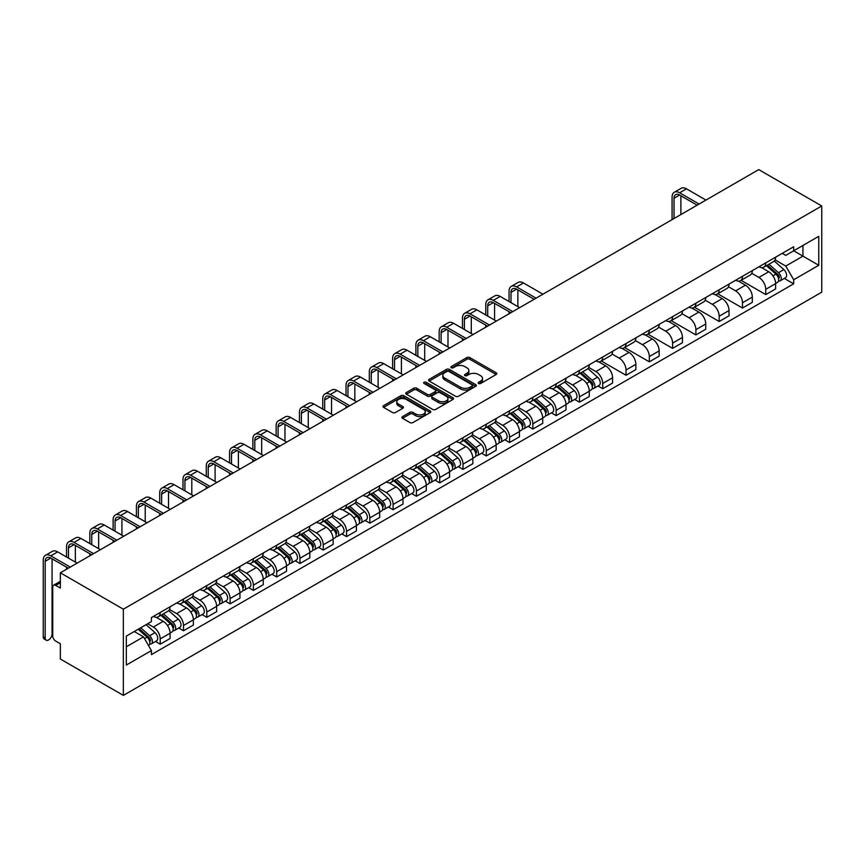 <?xml version="1.0" encoding="UTF-8"?>
<svg xmlns="http://www.w3.org/2000/svg" width="865" height="865" viewBox="0 0 865 865"><rect width="100%" height="100%" fill="white"/><g stroke="black" fill="none" stroke-linecap="round" stroke-linejoin="round"><path stroke-width="1.3" d="M478.561 383.476A1.449 0.833 0 0 0 480.616 383.476L496.186 374.491A2.076 1.2 0 0 0 496.791 373.648A2.076 1.2 0 0 0 496.186 372.793L469.803 357.569A2.076 1.2 0 0 0 466.873 357.569L451.303 366.555A1.449 0.833 0 0 0 450.881 367.149A1.449 0.833 0 0 0 451.303 367.744A1.449 0.833 0 0 0 453.357 367.744L455.368 366.576A6.628 3.828 0 0 1 464.754 366.576L466.949 367.852A6.628 3.828 0 0 1 468.895 370.555A6.628 3.828 0 0 1 466.949 373.258L464.938 374.426A1.449 0.833 0 0 0 464.505 375.021A1.449 0.833 0 0 0 464.938 375.615A1.449 0.833 0 0 0 466.981 375.615L469.003 374.448A6.628 3.828 0 0 1 478.377 374.448L480.572 375.713A6.628 3.828 0 0 1 482.519 378.427A6.628 3.828 0 0 1 480.572 381.13L478.561 382.298A1.449 0.833 0 0 0 478.14 382.892A1.449 0.833 0 0 0 478.561 383.476L478.561 382.298M402.539 416.627A2.076 1.2 0 0 0 401.933 417.471A2.076 1.2 0 0 0 402.539 418.314L409.945 422.585A2.076 1.2 0 0 0 412.875 422.585L430.164 412.605A2.076 1.2 0 0 0 430.77 411.762A2.076 1.2 0 0 0 430.164 410.918L403.793 395.683A2.076 1.2 0 0 0 400.863 395.683L383.563 405.663A2.076 1.2 0 0 0 382.957 406.518A2.076 1.2 0 0 0 383.563 407.361L392.505 412.519A2.076 1.2 0 0 0 395.435 412.519L402.841 408.248A2.076 1.2 0 0 0 403.447 407.404A2.076 1.2 0 0 0 402.841 406.561L398.408 403.998A5.547 3.2 0 0 1 396.776 401.738A5.547 3.2 0 0 1 400.203 398.776A5.547 3.2 0 0 1 406.247 399.468L423.612 409.491A5.547 3.2 0 0 1 425.234 411.762A5.547 3.2 0 0 1 421.806 414.713A5.547 3.2 0 0 1 415.773 414.021L412.875 412.356A2.076 1.2 0 0 0 409.945 412.356L402.539 416.627L402.539 418.314L409.945 414.075L409.945 412.356M123.349 609.198L60.345 572.825L758.746 169.605L821.75 205.978L123.349 609.198L123.349 695.395L821.75 292.175L821.75 205.978M455.52 396.278A2.076 1.2 0 0 0 458.45 396.278L475.739 386.287A2.076 1.2 0 0 0 476.345 385.444A2.076 1.2 0 0 0 475.739 384.601L449.368 369.377A2.076 1.2 0 0 0 446.437 369.377L429.137 379.357A2.076 1.2 0 0 0 428.532 380.2A2.076 1.2 0 0 0 429.137 381.043L455.52 396.278M424.661 383.79A1.449 0.833 0 0 1 426.131 383.995L452.925 399.468L435.657 409.437A2.076 1.2 0 0 1 432.727 409.437L406.355 394.202L406.355 392.515A2.076 1.2 0 0 0 405.75 393.359A2.076 1.2 0 0 0 406.355 394.202M406.355 392.515L413.751 388.234A2.076 1.2 0 0 1 416.681 388.234L427.386 394.418A2.076 1.2 0 0 0 430.316 394.418L435.225 391.586A2.076 1.2 0 0 0 435.83 390.731A2.076 1.2 0 0 0 435.225 389.888L424.088 383.454A1.449 0.833 0 0 1 423.655 382.871A1.449 0.833 0 0 1 424.553 382.092A1.449 0.833 0 0 1 426.131 382.276L452.957 397.759A2.076 1.2 0 0 1 453.563 398.603A2.076 1.2 0 0 1 452.957 399.446L452.957 397.759M60.345 572.825L60.345 588.081L55.717 585.41A4.228 2.433 -120 0 0 53.608 585.205A4.228 2.433 -120 0 0 52.733 587.13L52.733 635.916A4.228 2.433 -120 0 0 55.717 641.095L60.345 643.765L60.345 659.022L123.349 695.395M765.763 262.874A9.71 5.612 60 0 1 763.752 267.231L773.602 261.544A9.71 5.612 -120 0 0 775.613 257.175M751.782 273.329L758.897 277.438A9.71 5.612 60 0 1 765.763 289.332L775.613 283.644A9.71 5.612 -120 0 0 768.747 271.751L761.697 267.674M775.613 283.644L775.613 288.899L765.763 294.587L741.067 280.325M763.752 267.231A9.71 5.612 60 0 1 758.973 266.788M765.763 289.332L765.763 294.587M742.473 276.313A9.71 5.612 60 0 1 740.462 280.671L750.312 274.983A9.71 5.612 -120 0 0 752.323 270.626M717.777 293.776L742.473 308.037L752.323 302.35L752.323 297.084A9.71 5.612 -120 0 0 745.457 285.19L738.407 281.125M740.462 280.671A9.71 5.612 60 0 1 735.683 280.238M728.492 286.769L735.607 290.878A9.71 5.612 60 0 1 742.473 302.772L742.473 308.037M719.183 289.764A9.71 5.612 60 0 1 717.172 294.122L727.022 288.434A9.71 5.612 -120 0 0 729.033 284.077M694.487 307.216L719.183 321.477L729.033 315.79L729.033 310.535A9.71 5.612 -120 0 0 722.167 298.641L715.117 294.565M717.172 294.122A9.71 5.612 60 0 1 712.392 293.678M705.202 300.22L712.317 304.329A9.71 5.612 60 0 1 719.183 316.222L719.183 321.477M695.893 303.204A9.71 5.612 60 0 1 693.881 307.572L703.732 301.874A9.71 5.612 -120 0 0 705.743 297.517M671.197 320.666L695.893 334.928L705.743 329.241L705.743 323.986A9.71 5.612 -120 0 0 698.877 312.081L691.827 308.016M693.881 307.572A9.71 5.612 60 0 1 689.102 307.129M681.912 313.671L689.027 317.779A9.71 5.612 60 0 1 695.893 329.673L695.893 334.928M672.602 316.655A9.71 5.612 60 0 1 670.591 321.012L680.441 315.325A9.71 5.612 -120 0 0 682.453 310.968M647.907 334.117L672.602 348.379L682.453 342.681L682.453 337.426A9.71 5.612 -120 0 0 675.587 325.532L668.537 321.456M670.591 321.012A9.71 5.612 60 0 1 665.812 320.58M658.622 327.111L665.736 331.219A9.71 5.612 60 0 1 672.602 343.113L672.602 348.379M649.312 330.106A9.71 5.612 60 0 1 647.301 334.463L657.151 328.776A9.71 5.612 -120 0 0 659.162 324.407M624.616 347.557L649.312 361.819L659.162 356.131L659.162 350.876A9.71 5.612 -120 0 0 652.297 338.983L645.247 334.906M647.301 334.463A9.71 5.612 60 0 1 642.522 334.02M635.332 340.561L642.446 344.67A9.71 5.612 60 0 1 649.312 356.564L649.312 361.819M626.022 343.546A9.71 5.612 60 0 1 624.011 347.903L633.861 342.216A9.71 5.612 -120 0 0 635.872 337.858M601.326 361.008L626.022 375.269L635.872 369.582L635.872 364.316A9.71 5.612 -120 0 0 629.006 352.423L621.957 348.357M624.011 347.903A9.71 5.612 60 0 1 619.232 347.471M612.042 354.001L619.156 358.11A9.71 5.612 60 0 1 626.022 370.004L626.022 375.269M602.732 356.996A9.71 5.612 60 0 1 600.721 361.354L610.571 355.666A9.71 5.612 -120 0 0 612.582 351.309M598.007 385.985L602.732 388.709L612.582 383.022L612.582 377.767A9.71 5.612 -120 0 0 605.716 365.873L598.666 361.797M600.721 361.354A9.71 5.612 60 0 1 595.942 360.91M588.751 367.452L595.866 371.561A9.71 5.612 60 0 1 602.732 383.454L602.732 388.709M579.442 370.436A9.71 5.612 60 0 1 577.431 374.805L587.281 369.106A9.71 5.612 -120 0 0 589.292 364.749M574.717 399.435L579.442 402.16L589.292 396.473L589.292 391.218A9.71 5.612 -120 0 0 582.426 379.313L575.376 375.248M577.431 374.805A9.71 5.612 60 0 1 572.652 374.361M565.461 380.903L572.576 385.012A9.71 5.612 60 0 1 579.442 396.905L579.442 402.16M556.152 383.887A9.71 5.612 60 0 1 554.141 388.244L563.991 382.557A9.71 5.612 -120 0 0 566.002 378.2M551.427 412.875L556.152 415.611L566.002 409.913L566.002 404.658A9.71 5.612 -120 0 0 559.136 392.764L552.086 388.688M554.141 388.244A9.71 5.612 60 0 1 549.361 387.812M542.171 394.343L549.286 398.451A9.71 5.612 60 0 1 556.152 410.345L556.152 415.611M532.862 397.338A9.71 5.612 60 0 1 530.851 401.695L540.701 396.008A9.71 5.612 -120 0 0 542.712 391.64M528.137 426.326L532.862 429.051L542.712 423.363L542.712 418.109A9.71 5.612 -120 0 0 535.846 406.215L528.796 402.139M530.851 401.695A9.71 5.612 60 0 1 526.071 401.252M518.881 407.793L525.996 411.902A9.71 5.612 60 0 1 532.862 423.796L532.862 429.051M509.572 410.778A9.71 5.612 60 0 1 507.56 415.135L517.411 409.448A9.71 5.612 -120 0 0 519.422 405.09M504.846 439.766L509.572 442.502L519.433 436.814L519.433 431.549A9.71 5.612 -120 0 0 512.556 419.655L505.506 415.589M507.56 415.135A9.71 5.612 60 0 1 502.781 414.703M495.591 421.233L502.706 425.342A9.71 5.612 60 0 1 509.572 437.236L509.572 442.502M486.281 424.228A9.71 5.612 60 0 1 484.27 428.586L494.12 422.899A9.71 5.612 -120 0 0 496.132 418.541M481.556 453.217L486.281 455.942L496.142 450.254L496.142 444.999A9.71 5.612 -120 0 0 489.266 433.106L482.216 429.029M484.27 428.586A9.71 5.612 60 0 1 479.491 428.143M472.301 434.684L479.415 438.793A9.71 5.612 60 0 1 486.281 450.687L486.281 455.942M462.991 437.668A9.71 5.612 60 0 1 460.98 442.037L470.83 436.338A9.71 5.612 -120 0 0 472.841 431.981M458.266 466.668L462.991 469.392L472.852 463.705L472.852 458.45A9.71 5.612 -120 0 0 465.976 446.545L458.926 442.48M460.98 442.037A9.71 5.612 60 0 1 456.201 441.593M449.011 448.135L456.125 452.244A9.71 5.612 60 0 1 462.991 464.137L462.991 469.392M439.701 451.119A9.71 5.612 60 0 1 437.69 455.477L447.54 449.789A9.71 5.612 -120 0 0 449.551 445.432M434.976 480.107L439.701 482.843L449.562 477.145L449.562 471.89A9.71 5.612 -120 0 0 442.685 459.996L435.636 455.92M437.69 455.477A9.71 5.612 60 0 1 432.911 455.044M425.721 461.575L432.835 465.684A9.71 5.612 60 0 1 439.701 477.577L439.701 482.843M416.411 464.559A9.71 5.612 60 0 1 414.4 468.927L424.25 463.24A9.71 5.612 -120 0 0 426.261 458.872M411.686 493.558L416.411 496.283L426.272 490.596L426.272 485.341A9.71 5.612 -120 0 0 419.395 473.447L412.346 469.371M414.4 468.927A9.71 5.612 60 0 1 409.621 468.484M402.43 475.026L409.545 479.134A9.71 5.612 60 0 1 416.411 491.028L416.411 496.283M393.121 478.01A9.71 5.612 60 0 1 391.11 482.367L400.971 476.68A9.71 5.612 -120 0 0 402.971 472.322M388.396 506.998L393.121 509.734L402.982 504.046L402.982 498.781A9.71 5.612 -120 0 0 396.105 486.887L389.055 482.821M391.11 482.367A9.71 5.612 60 0 1 386.331 481.935M379.14 488.466L386.255 492.574A9.71 5.612 60 0 1 393.121 504.468L393.121 509.734M369.831 491.461A9.71 5.612 60 0 1 367.82 495.818L377.681 490.131A9.71 5.612 -120 0 0 379.692 485.773M365.106 520.449L369.831 523.174L379.692 517.486L379.692 512.231A9.71 5.612 -120 0 0 372.815 500.338L365.765 496.261M367.82 495.818A9.71 5.612 60 0 1 363.041 495.375M355.85 501.916L362.965 506.025A9.71 5.612 60 0 1 369.831 517.919L369.831 523.174M346.541 504.901A9.71 5.612 60 0 1 344.529 509.269L354.391 503.571A9.71 5.612 -120 0 0 356.402 499.213M341.816 533.9L346.541 536.624L356.402 530.937L356.402 525.682A9.71 5.612 -120 0 0 349.525 513.778L342.475 509.712M344.529 509.269A9.71 5.612 60 0 1 339.75 508.825M332.56 515.367L339.675 519.476A9.71 5.612 60 0 1 346.541 531.37L346.541 536.624M323.25 518.351A9.71 5.612 60 0 1 321.239 522.709L331.1 517.021A9.71 5.612 -120 0 0 333.111 512.664M318.525 547.34L323.25 550.075L333.111 544.377L333.111 539.122A9.71 5.612 -120 0 0 326.235 527.228L319.185 523.152M321.239 522.709A9.71 5.612 60 0 1 316.46 522.276M309.27 528.807L316.385 532.916A9.71 5.612 60 0 1 323.25 544.809L323.25 550.075M299.96 531.791A9.71 5.612 60 0 1 297.949 536.159L307.81 530.472A9.71 5.612 -120 0 0 309.821 526.104M295.235 560.79L299.96 563.515L309.821 557.828L309.821 552.573A9.71 5.612 -120 0 0 302.945 540.679L295.895 536.603M297.949 536.159A9.71 5.612 60 0 1 293.17 535.716M285.98 542.258L293.094 546.366A9.71 5.612 60 0 1 299.96 558.26L299.96 563.515M276.67 545.242A9.71 5.612 60 0 1 274.659 549.599L284.52 543.912A9.71 5.612 -120 0 0 286.531 539.555M271.945 574.23L276.67 576.966L286.531 571.278L286.531 566.013A9.71 5.612 -120 0 0 279.654 554.119L272.605 550.054M274.659 549.599A9.71 5.612 60 0 1 269.88 549.167M262.69 555.698L269.804 559.806A9.71 5.612 60 0 1 276.67 571.7L276.67 576.966M253.38 558.693A9.71 5.612 60 0 1 251.369 563.05L261.23 557.363A9.71 5.612 -120 0 0 263.241 553.005M248.655 587.681L253.38 590.406L263.241 584.718L263.241 579.463A9.71 5.612 -120 0 0 256.364 567.57L249.315 563.493M251.369 563.05A9.71 5.612 60 0 1 246.59 562.607M239.4 569.148L246.514 573.257A9.71 5.612 60 0 1 253.38 585.151L253.38 590.406M230.09 572.133A9.71 5.612 60 0 1 228.079 576.49L237.94 570.803A9.71 5.612 -120 0 0 239.951 566.445M225.365 601.132L230.09 603.857L239.951 598.169L239.951 592.903A9.71 5.612 -120 0 0 233.074 581.01L226.024 576.944M228.079 576.49A9.71 5.612 60 0 1 223.3 576.058M216.109 582.599L223.224 586.708A9.71 5.612 60 0 1 230.09 598.602L230.09 603.857M206.8 585.583A9.71 5.612 60 0 1 204.789 589.941L214.65 584.253A9.71 5.612 -120 0 0 216.661 579.896M202.075 614.572L206.8 617.307L216.661 611.609L216.661 606.354A9.71 5.612 -120 0 0 209.784 594.46L202.734 590.384M204.789 589.941A9.71 5.612 60 0 1 200.01 589.508M192.819 596.039L199.934 600.148A9.71 5.612 60 0 1 206.8 612.042L206.8 617.307M183.51 599.023A9.71 5.612 60 0 1 181.499 603.392L191.36 597.704A9.71 5.612 -120 0 0 193.371 593.336M178.785 628.022L183.51 630.747L193.371 625.06L193.371 619.805A9.71 5.612 -120 0 0 186.494 607.911L179.444 603.835M181.499 603.392A9.71 5.612 60 0 1 176.72 602.948M169.529 609.49L176.644 613.599A9.71 5.612 60 0 1 183.51 625.492L183.51 630.747M160.22 612.474A9.71 5.612 60 0 1 158.208 616.832L168.07 611.144A9.71 5.612 -120 0 0 170.081 606.787M155.495 641.462L160.22 644.198L170.081 638.511L170.081 633.245A9.71 5.612 -120 0 0 163.204 621.351L156.154 617.286M158.208 616.832A9.71 5.612 60 0 1 153.429 616.399M147.677 623.762L153.354 627.038A9.71 5.612 60 0 1 160.22 638.932L160.22 644.198M782.263 253.348L785.766 255.37L818.766 236.318L802.936 245.455L802.936 256.148L785.766 266.063L775.072 259.878M126.333 646.782L143.504 636.867L151.418 650.577L126.333 665.055L126.333 636.089L151.418 621.611L151.418 617.556L793.681 246.752L793.681 250.796L818.766 265.285L793.681 279.763L785.766 266.063M818.766 236.318L818.766 265.285M151.418 650.577L151.418 654.621L793.681 283.817L793.681 279.763M143.504 636.867L134.248 631.526M784.328 278.411L793.681 283.817M479.145 383.682L480.572 382.86A6.628 3.828 0 0 0 482.519 380.146L482.519 378.427M468.895 370.555L468.895 372.285A6.628 3.828 0 0 1 466.949 374.988L465.511 375.821M496.153 374.502L469.803 359.289A2.076 1.2 0 0 0 466.873 359.289L451.887 367.949M475.718 386.309L449.368 371.096A2.076 1.2 0 0 0 446.437 371.096L429.17 381.065M472.074 386.039A1.449 0.833 0 0 0 472.506 385.444A1.449 0.833 0 0 0 472.074 384.849L448.924 371.485A1.449 0.833 0 0 0 446.87 371.485L444.751 372.718A6.628 3.828 0 0 0 442.804 375.421A6.628 3.828 0 0 0 444.751 378.124L460.569 387.261A6.628 3.828 0 0 0 469.954 387.261L472.074 386.039L472.074 387.758A1.449 0.833 0 0 0 472.506 387.174L472.506 385.444M442.804 375.421L442.804 377.14A6.628 3.828 0 0 0 444.751 379.854L444.751 378.124M472.074 387.758L469.954 388.99A6.628 3.828 0 0 1 460.569 388.99L444.751 379.854M406.377 394.224L413.751 389.964L413.751 388.234M435.83 390.731L435.83 392.461A2.076 1.2 0 0 1 435.225 393.305L430.316 396.138A2.076 1.2 0 0 1 427.386 396.138L416.681 389.964A2.076 1.2 0 0 0 413.751 389.964M438.479 400.819A5.547 3.2 0 0 0 444.524 401.522A5.547 3.2 0 0 0 447.951 398.56A5.547 3.2 0 0 0 446.318 396.3L440.209 392.764A2.076 1.2 0 0 0 437.268 392.764L432.359 395.597A2.076 1.2 0 0 0 431.754 396.44A2.076 1.2 0 0 0 432.359 397.295L438.479 400.819L438.479 402.549A5.547 3.2 0 0 0 444.524 403.241A5.547 3.2 0 0 0 447.951 400.29L447.951 398.56M431.754 396.44L431.754 398.17A2.076 1.2 0 0 0 432.359 399.014L432.359 397.295M438.479 402.549L432.359 399.014M425.234 411.762L425.234 413.481A5.547 3.2 0 0 1 421.806 416.443A5.547 3.2 0 0 1 415.773 415.751L412.875 414.075A2.076 1.2 0 0 0 409.945 414.075M396.776 401.738L396.776 403.458A5.547 3.2 0 0 0 398.408 405.717L398.408 403.998M402.809 408.269L398.408 405.717M430.143 412.616L403.793 397.403A2.076 1.2 0 0 0 400.863 397.403L383.595 407.372L383.563 405.663M766.433 265.674L775.927 274.151A5.277 3.049 60 0 1 777.581 282.304L775.613 283.45M766.693 265.901L771.158 268.485M767.396 265.123L777.959 274.551A2.53 1.46 60 0 1 778.749 278.465A2.53 1.46 60 0 1 778.522 278.562M768.974 264.214L778.468 272.68A5.277 3.049 60 0 1 780.122 280.844A5.277 3.049 60 0 1 778.532 281.017M774.272 261.035L783.841 269.577A5.277 3.049 60 0 1 785.496 277.741L780.122 280.844M674.019 218.521L674.019 198.269A7.915 4.574 60 0 1 675.662 194.636A7.915 4.574 60 0 1 679.62 195.036L697.158 205.156M705.97 200.075L686.486 188.829A10.661 6.152 -120 0 0 681.155 188.3L674.289 192.268A10.661 6.152 -120 0 0 672.083 197.144L672.083 219.645M699.104 204.043L679.62 192.787A10.661 6.152 -120 0 0 674.289 192.268M680.885 214.552L680.885 195.76M580.112 373.248L589.606 381.714A5.277 3.049 60 0 1 591.26 389.877L589.292 391.012M580.372 373.475L584.837 376.048M581.075 372.696L591.638 382.125A2.53 1.46 60 0 1 592.428 386.039A2.53 1.46 60 0 1 592.201 386.125M582.653 371.788L592.147 380.254A5.277 3.049 60 0 1 593.801 388.417A5.277 3.049 60 0 1 592.211 388.58M587.951 368.609L597.52 377.151A5.277 3.049 60 0 1 599.175 385.314L593.801 388.417M556.822 386.698L566.316 395.164A5.277 3.049 60 0 1 567.97 403.328L566.002 404.463M557.082 386.925L561.547 389.499M557.784 386.147L568.348 395.565A2.53 1.46 60 0 1 569.138 399.479A2.53 1.46 60 0 1 568.91 399.576M559.363 385.228L568.856 393.694A5.277 3.049 60 0 1 570.511 401.857A5.277 3.049 60 0 1 568.921 402.03M564.661 382.049L574.23 390.591A5.277 3.049 60 0 1 575.885 398.754L570.511 401.857M533.532 400.138L543.025 408.615A5.277 3.049 60 0 1 544.68 416.768L542.712 417.914M533.792 400.365L538.257 402.949M534.494 399.587L545.058 409.015A2.53 1.46 60 0 1 545.847 412.929A2.53 1.46 60 0 1 545.62 413.027M536.073 398.679L545.566 407.145A5.277 3.049 60 0 1 547.221 415.308A5.277 3.049 60 0 1 545.631 415.481M541.371 395.5L550.94 404.042A5.277 3.049 60 0 1 552.594 412.205L547.221 415.308M510.242 413.589L519.735 422.055A5.277 3.049 60 0 1 521.39 430.219L519.422 431.354M510.501 413.816L514.967 416.389M511.204 413.038L521.768 422.455A2.53 1.46 60 0 1 522.557 426.38A2.53 1.46 60 0 1 522.33 426.467M512.783 412.118L522.276 420.595A5.277 3.049 60 0 1 523.931 428.759A5.277 3.049 60 0 1 522.341 428.921M518.081 408.95L527.65 417.492A5.277 3.049 60 0 1 529.304 425.656L523.931 428.759M486.952 427.04L496.445 435.506A5.277 3.049 60 0 1 498.099 443.669L496.132 444.805M487.211 427.256L491.677 429.84M487.914 426.477L498.478 435.906A2.53 1.46 60 0 1 499.267 439.82A2.53 1.46 60 0 1 499.04 439.917M489.493 425.569L498.986 434.035A5.277 3.049 60 0 1 500.64 442.199A5.277 3.049 60 0 1 499.051 442.372M494.791 422.39L504.36 430.932A5.277 3.049 60 0 1 506.014 439.096L500.64 442.199M463.662 440.48L473.155 448.946A5.277 3.049 60 0 1 474.809 457.109L472.841 458.245M463.921 440.707L468.387 443.28M464.624 439.928L475.188 449.357A2.53 1.46 60 0 1 475.977 453.271A2.53 1.46 60 0 1 475.75 453.357M466.203 439.02L475.696 447.486A5.277 3.049 60 0 1 477.35 455.65A5.277 3.049 60 0 1 475.761 455.812M471.501 435.841L481.07 444.383A5.277 3.049 60 0 1 482.724 452.546L477.35 455.65M440.382 453.93L449.865 462.397A5.277 3.049 60 0 1 451.519 470.56L449.551 471.695M440.631 454.147L445.097 456.731M441.334 453.379L451.898 462.797A2.53 1.46 60 0 1 452.687 466.711A2.53 1.46 60 0 1 452.46 466.808M442.912 452.46L452.406 460.926A5.277 3.049 60 0 1 454.06 469.089A5.277 3.049 60 0 1 452.471 469.263M448.211 449.281L457.78 457.823A5.277 3.049 60 0 1 459.434 465.986L454.06 469.089M417.092 467.37L426.575 475.847A5.277 3.049 60 0 1 428.229 484L426.261 485.146M417.341 467.597L421.806 470.182M418.044 466.819L428.608 476.247A2.53 1.46 60 0 1 429.397 480.161A2.53 1.46 60 0 1 429.17 480.259M419.622 465.911L429.116 474.377A5.277 3.049 60 0 1 430.77 482.54A5.277 3.049 60 0 1 429.181 482.713M424.92 462.732L434.489 471.274A5.277 3.049 60 0 1 436.144 479.437L430.77 482.54M393.802 480.821L403.285 489.287A5.277 3.049 60 0 1 404.939 497.451L402.971 498.586M394.051 481.048L398.516 483.621M394.754 480.27L405.317 489.687A2.53 1.46 60 0 1 406.107 493.612A2.53 1.46 60 0 1 405.88 493.699M396.332 479.351L405.826 487.828A5.277 3.049 60 0 1 407.48 495.98A5.277 3.049 60 0 1 405.89 496.153M401.63 476.183L411.199 484.724A5.277 3.049 60 0 1 412.854 492.888L407.48 495.98M370.512 494.272L379.995 502.738A5.277 3.049 60 0 1 381.649 510.901L379.681 512.037M370.761 494.488L375.226 497.072M371.463 493.71L382.027 503.138A2.53 1.46 60 0 1 382.817 507.052A2.53 1.46 60 0 1 382.589 507.15M373.042 492.801L382.535 501.268A5.277 3.049 60 0 1 384.19 509.431A5.277 3.049 60 0 1 382.6 509.604M378.34 489.622L387.909 498.164A5.277 3.049 60 0 1 389.564 506.328L384.19 509.431M347.222 507.712L356.704 516.178A5.277 3.049 60 0 1 358.37 524.341L356.391 525.477M347.471 507.939L351.936 510.512M348.173 507.16L358.737 516.589A2.53 1.46 60 0 1 359.526 520.503A2.53 1.46 60 0 1 359.299 520.589M349.752 506.252L359.245 514.718A5.277 3.049 60 0 1 360.9 522.882A5.277 3.049 60 0 1 359.31 523.044M355.05 503.073L364.619 511.615A5.277 3.049 60 0 1 366.273 519.779L360.9 522.882M323.932 521.163L333.414 529.629A5.277 3.049 60 0 1 335.079 537.792L333.101 538.927M324.18 521.379L328.646 523.963M324.883 520.611L335.447 530.029A2.53 1.46 60 0 1 336.236 533.943A2.53 1.46 60 0 1 336.009 534.04M326.462 519.692L335.955 528.158A5.277 3.049 60 0 1 337.61 536.322A5.277 3.049 60 0 1 336.02 536.495M331.76 516.513L341.329 525.055A5.277 3.049 60 0 1 342.983 533.218L337.61 536.322M300.642 534.602L310.124 543.079A5.277 3.049 60 0 1 311.789 551.232L309.811 552.378M300.89 534.83L305.356 537.414M301.593 534.051L312.157 543.48A2.53 1.46 60 0 1 312.946 547.394A2.53 1.46 60 0 1 312.719 547.491M303.172 533.143L312.665 541.609A5.277 3.049 60 0 1 314.319 549.772A5.277 3.049 60 0 1 312.73 549.945M308.47 529.964L318.039 538.506A5.277 3.049 60 0 1 319.693 546.669L314.319 549.772M277.351 548.053L286.834 556.519A5.277 3.049 60 0 1 288.499 564.683L286.52 565.818M277.6 548.28L282.066 550.854M278.303 547.502L288.867 556.919A2.53 1.46 60 0 1 289.656 560.844A2.53 1.46 60 0 1 289.429 560.931M279.882 546.583L289.375 555.06A5.277 3.049 60 0 1 291.029 563.212A5.277 3.049 60 0 1 289.44 563.385M285.18 543.415L294.749 551.957A5.277 3.049 60 0 1 296.403 560.109L291.029 563.212M510.988 302.642L510.988 292.392A7.915 4.574 60 0 1 512.631 288.769A7.915 4.574 60 0 1 516.589 289.159L534.138 299.29M542.939 294.197L523.455 282.952A10.661 6.152 -120 0 0 518.124 282.423L511.258 286.391A10.661 6.152 -120 0 0 509.053 291.267L509.053 301.528M536.073 298.166L516.589 286.921A10.661 6.152 -120 0 0 511.258 286.391M509.053 311.703L509.053 313.768M517.865 306.61L517.865 289.894M487.698 316.093L487.698 305.832A7.915 4.574 60 0 1 489.341 302.209A7.915 4.574 60 0 1 493.299 302.609L510.847 312.73M519.649 307.648L500.165 296.403A10.661 6.152 -120 0 0 494.834 295.873L487.968 299.831A10.661 6.152 -120 0 0 485.762 304.718L485.762 314.968M512.783 311.616L493.299 300.36A10.661 6.152 -120 0 0 487.968 299.831M485.762 325.143L485.762 327.208M494.575 320.061L494.575 303.334M464.408 329.543L464.408 319.282A7.915 4.574 60 0 1 466.051 315.66A7.915 4.574 60 0 1 470.009 316.049L487.557 326.181M496.359 321.088L476.875 309.843A10.661 6.152 -120 0 0 471.544 309.313L464.678 313.281A10.661 6.152 -120 0 0 462.472 318.158L462.472 328.419M489.493 325.056L470.009 313.811A10.661 6.152 -120 0 0 464.678 313.281M462.472 338.593L462.472 340.659M471.284 333.501L471.284 316.785M441.118 342.983L441.118 332.733A7.915 4.574 60 0 1 442.761 329.1A7.915 4.574 60 0 1 446.718 329.5L464.267 339.621M473.068 334.539L453.584 323.294A10.661 6.152 -120 0 0 448.254 322.764L441.388 326.732A10.661 6.152 -120 0 0 439.182 331.609L439.182 341.87M466.203 338.507L446.718 327.251A10.661 6.152 -120 0 0 441.388 326.732M439.182 352.033L439.182 354.109M447.994 346.952L447.994 330.225M417.827 356.434L417.827 346.173A7.915 4.574 60 0 1 419.471 342.551A7.915 4.574 60 0 1 423.428 342.94L440.977 353.071M449.778 347.989L430.294 336.734A10.661 6.152 -120 0 0 424.964 336.204L418.098 340.172A10.661 6.152 -120 0 0 415.892 345.059L415.892 355.31M442.912 351.947L423.428 340.702A10.661 6.152 -120 0 0 418.098 340.172M415.892 365.484L415.892 367.549M424.704 360.402L424.704 343.675M394.537 369.874L394.537 359.624A7.915 4.574 60 0 1 396.181 356.002A7.915 4.574 60 0 1 400.138 356.391L417.687 366.522M426.488 361.429L407.004 350.184A10.661 6.152 -120 0 0 401.674 349.655L394.808 353.623A10.661 6.152 -120 0 0 392.602 358.499L392.602 368.76M419.622 365.398L400.138 354.153A10.661 6.152 -120 0 0 394.808 353.623M392.602 378.935L392.602 381M401.414 373.842L401.414 357.126M371.247 383.325L371.247 373.064A7.915 4.574 60 0 1 372.891 369.442A7.915 4.574 60 0 1 376.848 369.831L394.397 379.962M403.198 374.88L383.714 363.635A10.661 6.152 -120 0 0 378.383 363.105L371.518 367.063A10.661 6.152 -120 0 0 369.312 371.95L369.312 382.2M396.332 378.848L376.848 367.593A10.661 6.152 -120 0 0 371.518 367.063M369.312 392.375L369.312 394.44M378.124 387.293L378.124 370.566M347.957 396.776L347.957 386.514A7.915 4.574 60 0 1 349.601 382.892A7.915 4.574 60 0 1 353.558 383.282L371.107 393.413M379.908 388.32L360.424 377.075A10.661 6.152 -120 0 0 355.093 376.545L348.227 380.514A10.661 6.152 -120 0 0 346.022 385.39L346.022 395.651M373.042 392.288L353.558 381.043A10.661 6.152 -120 0 0 348.227 380.514M346.022 405.826L346.022 407.891M354.834 400.733L354.834 384.017M324.667 410.215L324.667 399.965A7.915 4.574 60 0 1 326.31 396.332A7.915 4.574 60 0 1 330.268 396.732L347.817 406.853M356.618 401.771L337.134 390.526A10.661 6.152 -120 0 0 331.803 389.996L324.937 393.964A10.661 6.152 -120 0 0 322.732 398.841L322.732 409.102M349.752 405.739L330.268 394.483A10.661 6.152 -120 0 0 324.937 393.964M322.732 419.266L322.732 421.341M331.544 414.184L331.544 397.457M301.377 423.666L301.377 413.405A7.915 4.574 60 0 1 303.02 409.783A7.915 4.574 60 0 1 306.978 410.172L324.526 420.304M333.328 415.222L313.844 403.966A10.661 6.152 -120 0 0 308.513 403.436L301.647 407.404A10.661 6.152 -120 0 0 299.441 412.291L299.441 422.542M326.462 419.179L306.978 407.934A10.661 6.152 -120 0 0 301.647 407.404M299.441 432.716L299.441 434.781M308.254 427.634L308.254 410.907M278.087 437.106L278.087 426.856A7.915 4.574 60 0 1 279.73 423.234A7.915 4.574 60 0 1 283.688 423.623L301.236 433.754M310.038 428.662L290.554 417.417A10.661 6.152 -120 0 0 285.223 416.887L278.357 420.855A10.661 6.152 -120 0 0 276.151 425.731L276.151 435.992M303.172 432.63L283.688 421.385A10.661 6.152 -120 0 0 278.357 420.855M276.151 446.167L276.151 448.232M284.963 441.074L284.963 424.358M254.797 450.557L254.797 440.296A7.915 4.574 60 0 1 256.44 436.674A7.915 4.574 60 0 1 260.397 437.063L277.946 447.194M286.748 442.112L267.263 430.867A10.661 6.152 -120 0 0 261.933 430.338L255.067 434.295A10.661 6.152 -120 0 0 252.861 439.182L252.861 449.432M279.882 446.081L260.397 434.825A10.661 6.152 -120 0 0 255.067 434.295M252.861 459.607L252.861 461.672M261.673 454.525L261.673 437.798M231.506 464.008L231.506 453.747A7.915 4.574 60 0 1 233.15 450.124A7.915 4.574 60 0 1 237.107 450.514L254.656 460.645M263.457 455.552L243.973 444.307A10.661 6.152 -120 0 0 238.643 443.777L231.777 447.746A10.661 6.152 -120 0 0 229.571 452.622L229.571 462.883M256.591 459.52L237.107 448.275A10.661 6.152 -120 0 0 231.777 447.746M229.571 473.058L229.571 475.123M238.383 467.965L238.383 451.249M208.216 477.448L208.216 467.197A7.915 4.574 60 0 1 209.86 463.564A7.915 4.574 60 0 1 213.817 463.964L231.366 474.085M240.167 469.003L220.683 457.758A10.661 6.152 -120 0 0 215.353 457.228L208.487 461.196A10.661 6.152 -120 0 0 206.281 466.073L206.281 476.334M233.301 472.971L213.817 461.715A10.661 6.152 -120 0 0 208.487 461.196M206.281 486.498L206.281 488.574M215.093 481.416L215.093 464.689M184.926 490.898L184.926 480.637A7.915 4.574 60 0 1 186.57 477.015A7.915 4.574 60 0 1 190.527 477.404L208.076 487.536M216.877 482.454L197.393 471.198A10.661 6.152 -120 0 0 192.062 470.668L185.197 474.636A10.661 6.152 -120 0 0 182.991 479.524L182.991 489.774M210.011 486.411L190.527 475.166A10.661 6.152 -120 0 0 185.197 474.636M182.991 499.948L182.991 502.014M191.803 494.867L191.803 478.14M254.061 561.504L263.544 569.97A5.277 3.049 60 0 1 265.209 578.134L263.23 579.269M254.31 561.72L258.776 564.304M255.013 560.942L265.577 570.37A2.53 1.46 60 0 1 266.366 574.284A2.53 1.46 60 0 1 266.139 574.382M256.591 560.033L266.085 568.5A5.277 3.049 60 0 1 267.739 576.663A5.277 3.049 60 0 1 266.15 576.836M261.89 556.855L271.459 565.396A5.277 3.049 60 0 1 273.113 573.56L267.739 576.663M161.636 504.338L161.636 494.088A7.915 4.574 60 0 1 163.28 490.466A7.915 4.574 60 0 1 167.237 490.855L184.786 500.986M193.587 495.894L174.103 484.649A10.661 6.152 -120 0 0 168.772 484.119L161.906 488.087A10.661 6.152 -120 0 0 159.701 492.964L159.701 503.225M186.721 499.862L167.237 488.617A10.661 6.152 -120 0 0 161.906 488.087M159.701 513.388L159.701 515.464M168.513 508.306L168.513 491.59M230.771 574.944L240.254 583.41A5.277 3.049 60 0 1 241.919 591.574L239.94 592.709M231.02 575.171L235.485 577.744M231.723 574.392L242.287 583.81A2.53 1.46 60 0 1 243.076 587.735A2.53 1.46 60 0 1 242.849 587.822M233.301 573.484L242.795 581.95A5.277 3.049 60 0 1 244.449 590.114A5.277 3.049 60 0 1 242.86 590.276M238.599 570.305L248.169 578.847A5.277 3.049 60 0 1 249.823 587.011L244.449 590.114M138.346 517.789L138.346 507.528A7.915 4.574 60 0 1 139.989 503.906A7.915 4.574 60 0 1 143.947 504.295L161.496 514.426M170.297 509.344L150.813 498.089A10.661 6.152 -120 0 0 145.482 497.57L138.616 501.527A10.661 6.152 -120 0 0 136.411 506.414L136.411 516.664M163.431 513.302L143.947 502.057A10.661 6.152 -120 0 0 138.616 501.527M136.411 526.839L136.411 528.904M145.223 521.757L145.223 505.03M207.481 588.395L216.964 596.861A5.277 3.049 60 0 1 218.629 605.024L216.65 606.16M207.73 588.611L212.195 591.195M208.433 587.843L218.996 597.261A2.53 1.46 60 0 1 219.786 601.175A2.53 1.46 60 0 1 219.559 601.272M210.011 586.924L219.505 595.39A5.277 3.049 60 0 1 221.159 603.554A5.277 3.049 60 0 1 219.569 603.727M215.309 583.745L224.878 592.287A5.277 3.049 60 0 1 226.533 600.451L221.159 603.554M115.056 531.24L115.056 520.979A7.915 4.574 60 0 1 116.699 517.357A7.915 4.574 60 0 1 120.657 517.746L138.205 527.877M147.007 522.784L127.523 511.539A10.661 6.152 -120 0 0 122.192 511.01L115.326 514.978A10.661 6.152 -120 0 0 113.12 519.854L113.12 530.115M140.141 526.753L120.657 515.508A10.661 6.152 -120 0 0 115.326 514.978M113.12 540.29L113.12 542.355M121.933 535.197L121.933 518.481M184.191 601.835L193.674 610.312A5.277 3.049 60 0 1 195.339 618.464L193.36 619.61M184.44 602.062L188.905 604.646M185.142 601.283L195.706 610.712A2.53 1.46 60 0 1 196.496 614.626A2.53 1.46 60 0 1 196.269 614.723M186.721 600.375L196.214 608.841A5.277 3.049 60 0 1 197.869 617.005A5.277 3.049 60 0 1 196.279 617.178M192.019 597.196L201.588 605.738A5.277 3.049 60 0 1 203.243 613.901L197.869 617.005M91.766 544.68L91.766 534.429A7.915 4.574 60 0 1 93.409 530.796A7.915 4.574 60 0 1 97.367 531.197L114.915 541.317M123.717 536.235L104.233 524.99A10.661 6.152 -120 0 0 98.902 524.46L92.036 528.429A10.661 6.152 -120 0 0 89.83 533.305L89.83 543.566M116.851 540.203L97.367 528.947A10.661 6.152 -120 0 0 92.036 528.429M89.83 553.73L89.83 555.806M98.642 548.648L98.642 531.921M160.901 615.285L170.383 623.751A5.277 3.049 60 0 1 172.049 631.915L170.07 633.05M161.149 615.512L165.615 618.086M161.852 614.734L172.416 624.152A2.53 1.46 60 0 1 173.205 628.077A2.53 1.46 60 0 1 172.978 628.163M163.431 613.815L172.924 622.292A5.277 3.049 60 0 1 174.579 630.444A5.277 3.049 60 0 1 172.989 630.617M168.729 610.647L178.298 619.189A5.277 3.049 60 0 1 179.952 627.341L174.579 630.444M68.476 558.13L68.476 547.869A7.915 4.574 60 0 1 70.119 544.247A7.915 4.574 60 0 1 74.076 544.636L91.625 554.768M100.427 549.686L80.942 538.43A10.661 6.152 -120 0 0 75.612 537.9L68.746 541.868A10.661 6.152 -120 0 0 66.54 546.756L66.54 557.006M93.561 553.643L74.076 542.398A10.661 6.152 -120 0 0 68.746 541.868M66.54 567.18L66.54 569.246M75.352 562.099L75.352 545.372M138.184 629.244L147.093 637.202A5.277 3.049 60 0 1 148.758 645.366L148.488 645.517M138.281 629.201L142.325 631.537M139.146 628.693L149.126 637.602A2.53 1.46 60 0 1 149.915 641.516A2.53 1.46 60 0 1 149.688 641.614M140.725 627.785L149.634 635.732A5.277 3.049 60 0 1 151.288 643.895A5.277 3.049 60 0 1 149.699 644.068M146.099 624.681L155.008 632.629A5.277 3.049 60 0 1 156.662 640.792L151.288 643.895M46.202 640.165L44.256 639.051A4.855 2.8 -60 0 1 43.25 636.824L45.185 637.948A4.855 2.8 120 0 0 46.202 640.165A4.855 2.8 120 0 0 49.943 638.867A4.855 2.8 120 0 0 52.062 633.98L52.062 558.822M45.185 637.948L45.185 561.32A7.915 4.574 60 0 1 46.829 557.698A7.915 4.574 60 0 1 50.786 558.087L68.335 568.218M77.136 563.126L57.652 551.881A10.661 6.152 -120 0 0 52.322 551.351L45.456 555.319A10.661 6.152 -120 0 0 43.25 560.196L43.25 636.824M70.27 567.094L50.786 555.849A10.661 6.152 -120 0 0 45.456 555.319M183.51 625.492L193.371 619.805M206.8 612.042L216.661 606.354M230.09 598.602L239.951 592.903M253.38 585.151L263.241 579.463M276.67 571.7L286.531 566.013M299.96 558.26L309.821 552.573M323.25 544.809L333.111 539.122M346.541 531.37L356.402 525.682M369.831 517.919L379.692 512.231M393.121 504.468L402.982 498.781M416.411 491.028L426.272 485.341M439.701 477.577L449.562 471.89M462.991 464.137L472.852 458.45M486.281 450.687L496.142 444.999M509.572 437.236L519.433 431.549M532.862 423.796L542.712 418.109M556.152 410.345L566.002 404.658M579.442 396.905L589.292 391.218M602.732 383.454L612.582 377.767M626.022 370.004L635.872 364.316M649.312 356.564L659.162 350.876M672.602 343.113L682.453 337.426M695.893 329.673L705.743 323.986M719.183 316.222L729.033 310.535M742.473 302.772L752.323 297.084M160.22 638.932L170.081 633.245M153.354 627.038L163.204 621.351M176.644 613.599L186.494 607.911M199.934 600.148L209.784 594.46M223.224 586.708L233.074 581.01M246.514 573.257L256.364 567.57M269.804 559.806L279.654 554.119M293.094 546.366L302.945 540.679M316.385 532.916L326.235 527.228M339.675 519.476L349.525 513.778M362.965 506.025L372.815 500.338M386.255 492.574L396.105 486.887M409.545 479.134L419.395 473.447M432.835 465.684L442.685 459.996M456.125 452.244L465.976 446.545M479.415 438.793L489.266 433.106M502.706 425.342L512.556 419.655M525.996 411.902L535.846 406.215M549.286 398.451L559.136 392.764M572.576 385.012L582.426 379.313M595.866 371.561L605.716 365.873M619.156 358.11L629.006 352.423M642.446 344.67L652.297 338.983M665.736 331.219L675.587 325.532M689.027 317.779L698.877 312.081M712.317 304.329L722.167 298.641M735.607 290.878L745.457 285.19M758.897 277.438L768.747 271.751M60.345 582.74L55.717 585.41M480.572 382.86L480.572 381.13M464.938 375.615L464.938 374.426M466.949 374.988L466.949 373.258M451.303 367.744L451.303 366.555M466.873 359.289L466.873 357.569M469.803 359.289L469.803 357.569M496.186 374.491L496.186 372.793M429.137 381.043L429.137 379.357M446.437 371.096L446.437 369.377M449.368 371.096L449.368 369.377M475.739 386.287L475.739 384.601M460.569 388.99L460.569 387.261M469.954 388.99L469.954 387.261M416.681 389.964L416.681 388.234M427.386 396.138L427.386 394.418M430.316 396.138L430.316 394.418M435.225 393.305L435.225 391.586M426.131 383.995L426.131 382.276M412.875 414.075L412.875 412.356M415.773 415.751L415.773 414.021M402.841 408.248L402.841 406.561M400.863 397.403L400.863 395.683M403.793 397.403L403.793 395.683M430.164 412.605L430.164 410.918M775.927 274.151L772.964 275.859M779.279 277.308L778.327 277.86M783.841 269.577L778.468 272.68M679.62 192.787L686.486 188.829M674.019 198.269L679.62 195.036M589.606 381.714L586.654 383.422M592.957 384.882L592.006 385.422M597.52 377.151L592.147 380.254M566.316 395.164L563.364 396.873M569.667 398.322L568.716 398.873M574.23 390.591L568.856 393.694M543.025 408.615L540.074 410.324M546.377 411.772L545.426 412.324M550.94 404.042L545.566 407.145M519.735 422.055L516.783 423.764M523.087 425.212L522.136 425.764M527.65 417.492L522.276 420.595M496.445 435.506L493.493 437.214M499.797 438.663L498.846 439.215M504.36 430.932L498.986 434.035M473.155 448.946L470.203 450.654M476.507 452.114L475.555 452.654M481.07 444.383L475.696 447.486M449.865 462.397L446.913 464.105M453.217 465.554L452.265 466.105M457.78 457.823L452.406 460.926M426.575 475.847L423.623 477.556M429.927 479.005L428.975 479.556M434.489 471.274L429.116 474.377M403.285 489.287L400.333 490.996M406.637 492.445L405.685 492.996M411.199 484.724L405.826 487.828M379.995 502.738L377.043 504.446M383.346 505.895L382.395 506.447M387.909 498.164L382.535 501.268M356.704 516.178L353.753 517.886M360.056 519.346L359.105 519.887M364.619 511.615L359.245 514.718M333.414 529.629L330.462 531.337M336.766 532.786L335.815 533.337M341.329 525.055L335.955 528.158M310.124 543.079L307.172 544.788M313.476 546.237L312.525 546.788M318.039 538.506L312.665 541.609M286.834 556.519L283.882 558.228M290.186 559.677L289.234 560.228M294.749 551.957L289.375 555.06M516.589 286.921L523.455 282.952M510.988 292.392L516.589 289.159M493.299 300.36L500.165 296.403M487.698 305.832L493.299 302.609M470.009 313.811L476.875 309.843M464.408 319.282L470.009 316.049M446.718 327.251L453.584 323.294M441.118 332.733L446.718 329.5M423.428 340.702L430.294 336.734M417.827 346.173L423.428 342.94M400.138 354.153L407.004 350.184M394.537 359.624L400.138 356.391M376.848 367.593L383.714 363.635M371.247 373.064L376.848 369.842M353.558 381.043L360.424 377.075M347.957 386.514L353.558 383.282M330.268 394.483L337.134 390.526M324.667 399.965L330.268 396.732M306.978 407.934L313.844 403.966M301.377 413.405L306.978 410.172M283.688 421.385L290.554 417.417M278.087 426.856L283.688 423.623M260.397 434.825L267.263 430.867M254.797 440.296L260.397 437.063M237.107 448.275L243.973 444.307M231.506 453.747L237.107 450.514M213.817 461.715L220.683 457.758M208.216 467.197L213.817 463.964M190.527 475.166L197.393 471.198M184.926 480.637L190.527 477.404M263.544 569.97L260.592 571.679M266.896 573.127L265.944 573.679M271.459 565.396L266.085 568.5M167.237 488.617L174.103 484.649M161.636 494.088L167.237 490.855M240.254 583.41L237.302 585.118M243.606 586.578L242.654 587.119M248.169 578.847L242.795 581.95M143.947 502.057L150.813 498.089M138.346 507.528L143.947 504.295M216.964 596.861L214.012 598.569M220.315 600.018L219.364 600.57M224.878 592.287L219.505 595.39M120.657 515.508L127.523 511.539M115.056 520.979L120.657 517.746M193.674 610.312L190.722 612.02M197.025 613.469L196.074 614.02M201.588 605.738L196.214 608.841M97.367 528.947L104.233 524.99M91.766 534.429L97.367 531.197M170.383 623.751L167.432 625.46M173.735 626.909L172.784 627.46M178.298 619.189L172.924 622.292M74.076 542.398L80.942 538.43M68.476 547.869L74.076 544.636M147.093 637.202L144.542 638.673M150.445 640.36L149.494 640.911M155.008 632.629L149.634 635.732M50.786 555.849L57.652 551.881M45.185 561.32L50.786 558.087M53.608 585.205L60.345 581.312"/></g></svg>
